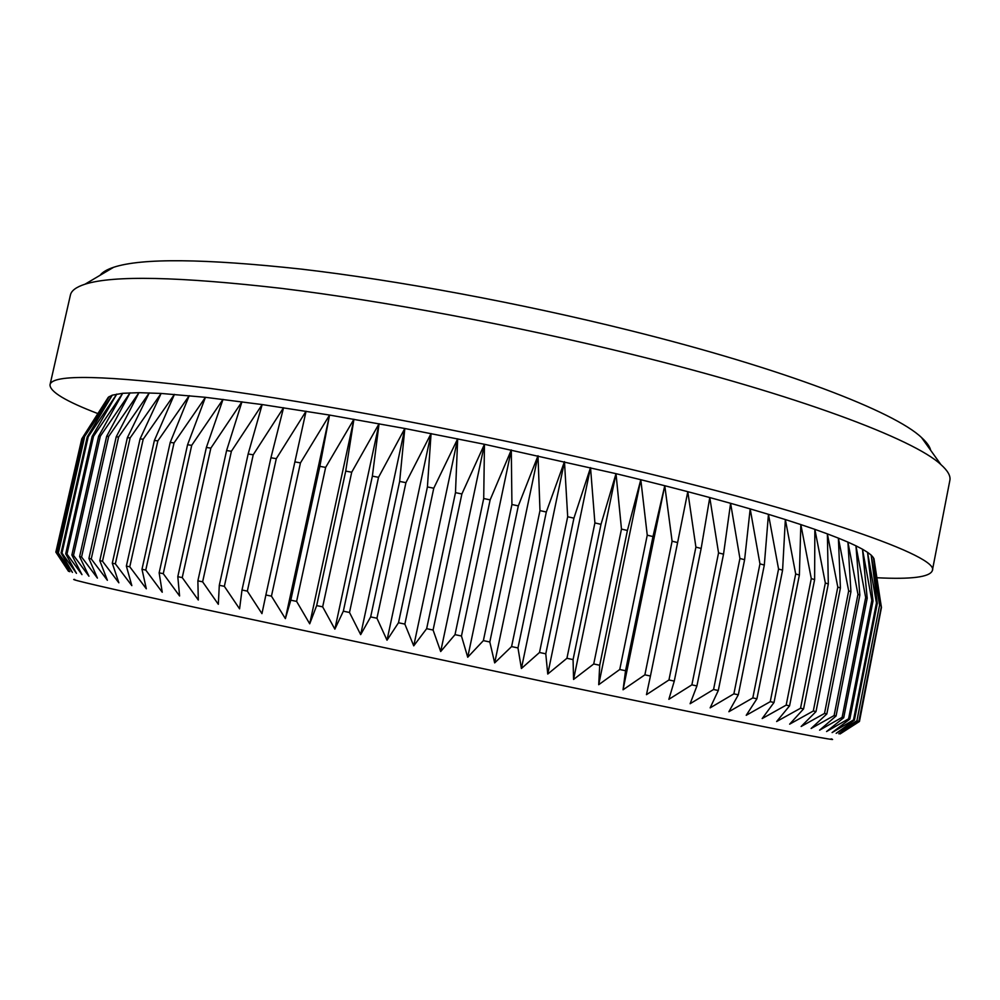 <?xml version="1.0" encoding="UTF-8"?>
<svg xmlns="http://www.w3.org/2000/svg" width="1000" height="1000" viewBox="0 0 1000 1000"><rect width="100%" height="100%" fill="white"/><g stroke="black" fill="none" stroke-linecap="round" stroke-linejoin="round"><path stroke-width="1.5" d="M831.137 738.85C847.188 743.538 735.662 721.637 544.087 681.65L195.175 607.375C106.75 587.975 66.6 578.675 74.737 579.45M594.9 522.925L601 524.325L616.013 473.675L484.462 444.288L404.825 428.5L329.55 415.062L262.175 404.562L205.438 397.312L161.125 393.438L138.95 392.675L122.7 393.288L112.3 395.163L108.287 397.275L81.988 438.65L109.225 396.55L83.775 437.725L112.3 395.163L87.238 436.9L88.225 436.75L116.788 394.075L92.175 436.388L93.513 436.312L122.7 393.288L98.637 436.188L100.325 436.188L130.087 392.812L106.65 436.337L108.688 436.413L138.95 392.675L116.213 436.825L118.612 436.987L149.288 392.875L127.362 437.675L130.125 437.912L161.125 393.438L140.087 438.875L143.2 439.212L174.45 394.363L154.388 440.462L157.85 440.875L189.225 395.65L170.225 442.413L174.037 442.912L205.438 397.312L187.562 444.75L191.713 445.337L223.038 399.363L206.375 447.463L210.85 448.125L241.962 401.775L226.6 450.538L231.388 451.287L262.175 404.562L248.15 453.975L253.225 454.8L283.562 407.713L270.938 457.762L276.288 458.675L306.062 411.213L294.875 461.9L300.462 462.875L329.55 415.062L319.85 466.35L325.65 467.4L353.925 419.25L345.725 471.1L351.712 472.225L379.062 423.725L372.375 476.138L378.525 477.312L404.825 428.5L399.65 481.425L405.925 482.663L431.075 433.537L427.413 486.938L433.762 488.225L457.675 438.812L455.475 492.65L461.887 493.963L484.462 444.288L483.713 498.512L490.138 499.875L511.3 449.95L511.925 504.513L518.325 505.887L538.013 455.75L539.975 510.613L546.312 512L564.475 461.662L567.688 516.75L573.925 518.162L590.525 467.65L594.9 522.925L566.925 658.288L547.75 674.038L545.775 653.812L539.5 652.487L521.4 668.512L517.975 647.938L511.587 646.587L494.675 662.9L489.812 641.988L483.375 640.625L467.725 657.237L461.463 636.013L455.012 634.65L440.688 651.538L433.088 630.037L426.65 628.675L413.738 645.85L404.862 624.1L398.488 622.75L387.013 640.2L376.95 618.225L370.662 616.912L360.675 634.625L349.5 612.475L343.338 611.188L334.862 629.15L322.663 606.85L316.675 605.6L309.713 623.8L296.613 601.4L290.8 600.188L285.375 618.625L271.45 596.15L265.875 594.987L261.95 613.638L247.338 591.125L242 590.013L239.575 608.85L224.35 586.337L219.3 585.288L218.325 604.3L202.625 581.825L197.875 580.837L198.3 600.013L182.237 577.6L177.8 576.675L179.587 595.975L163.263 573.675L159.15 572.825L162.237 592.238L145.762 570.062L141.988 569.288L146.312 588.787L129.775 566.788L126.363 566.087L131.838 585.638L115.35 563.825L112.287 563.2L118.85 582.812L102.5 561.213L99.8 560.662L107.375 580.288L91.25 558.925L88.912 558.462L97.4 578.088L81.575 556.987L79.6 556.587L88.938 576.2L73.5 555.375L71.875 555.05L81.975 574.625L66.975 554.1L65.7 553.85L76.475 573.35L61.975 553.138L61.05 552.962L72.438 572.4L57.9 552.4L69.8 571.737L56.2 552.125L68.537 571.362L55.85 552.125L81.725 439.038M100.062 275.3C102.413 272.188 106.925 269.513 113.612 267.288C141.75 257.975 204.325 258.587 301.325 269.113C397.038 280.262 519.775 303.025 629.513 330.375C784.275 368.812 894.625 411.737 921.538 437.55C926.762 442.287 929.812 446.55 930.7 450.337M877 577.75C911.237 579.475 929.663 577.125 932.312 570.712L949.862 480.375C950.788 475.988 947.788 470.712 940.888 464.562C913.863 439.15 797.362 395.037 631.85 354.338C514.562 325.4 383.137 300.812 281.562 288.387C178.738 276.588 113.225 275.188 85.013 284.2C76.213 287.038 71.35 290.65 70.412 295.05L50.012 384.787C49.85 391.712 65.775 401.312 97.8 413.562M932.312 570.712C940.575 557.062 818.225 512.962 609.163 464.175C471.225 431.863 316.112 402.625 210.588 388.462C105.275 375.15 51.762 373.925 50.012 384.787M108.287 397.275L81.762 438.85L56.2 552.125M82.1 438.562L56.463 552.163M83.775 437.725L57.9 552.4M84.438 437.512L58.487 552.5M87.238 436.9L61.05 552.962M88.225 436.75L61.975 553.138M92.175 436.388L65.7 553.85M93.513 436.312L66.975 554.1M98.637 436.188L71.875 555.05M100.325 436.188L73.5 555.375M106.65 436.337L79.6 556.587M108.688 436.413L81.575 556.987M116.213 436.825L88.912 558.462M118.612 436.987L91.25 558.925M127.362 437.675L99.8 560.662M130.125 437.912L102.5 561.213M140.087 438.875L112.287 563.2M143.2 439.212L115.35 563.825M154.388 440.462L126.363 566.087M157.85 440.875L129.775 566.788M170.225 442.413L141.988 569.288M174.037 442.912L145.762 570.062M187.562 444.75L159.15 572.825M191.713 445.337L163.263 573.675M206.375 447.463L177.8 576.675M210.85 448.125L182.237 577.6M226.6 450.538L197.875 580.837M231.388 451.287L202.625 581.825M248.15 453.975L219.3 585.288M253.225 454.8L224.35 586.337M270.938 457.762L242 590.013M276.288 458.675L247.338 591.125M294.875 461.9L265.875 594.987M300.462 462.875L271.45 596.15M319.85 466.35L290.8 600.188M325.65 467.4L296.613 601.4M345.725 471.1L316.675 605.6M351.712 472.225L322.663 606.85M372.375 476.138L343.338 611.188M378.525 477.312L349.5 612.475M399.65 481.425L370.662 616.912M405.925 482.663L376.95 618.225M427.413 486.938L398.488 622.75M433.762 488.225L404.862 624.1M455.475 492.65L426.65 628.675M461.887 493.963L433.088 630.037M483.713 498.512L455.012 634.65M490.138 499.875L461.463 636.013M511.925 504.513L483.375 640.625M518.325 505.887L489.812 641.988M539.975 510.613L511.587 646.587M546.312 512L517.975 647.938M567.688 516.75L539.5 652.487M573.925 518.162L545.775 653.812M566.925 658.288L573.075 659.6L601 524.325M627.413 530.475L640.8 479.712L616.013 473.675L621.475 529.087L593.725 663.975L599.712 665.25L627.413 530.475L621.475 529.087M652.987 536.562L664.775 485.725L640.8 479.712L647.25 535.188L619.75 669.5L625.55 670.738L652.987 536.562L647.25 535.188M677.613 542.562L687.8 491.688L664.775 485.725L672.1 541.213L644.875 674.837L650.438 676.025L677.613 542.562L672.1 541.213M701.162 548.45L709.775 497.55L687.8 491.688L695.9 547.125L668.95 679.975L674.275 681.1L701.162 548.45L695.9 547.125M723.525 554.175L730.6 503.3L709.775 497.55L718.55 552.888L691.875 684.862L696.925 685.938L723.525 554.175L718.55 552.888M744.6 559.712L750.188 508.9L730.6 503.3L739.925 558.475L713.562 689.5L718.3 690.512L744.6 559.712L739.925 558.475M764.312 565.05L768.45 514.325L750.188 508.9L759.95 563.862L733.888 693.85L738.325 694.8L764.312 565.05L759.95 563.862M782.588 570.163L785.35 519.562L768.45 514.325L778.562 569.025L752.812 697.913L756.912 698.8L782.588 570.163L778.562 569.025M799.375 575.025L800.837 524.575L785.35 519.562L795.688 573.95L770.25 701.675L774.013 702.475L799.375 575.025L795.688 573.95M814.625 579.625L814.85 529.35L800.837 524.575L811.287 578.6L786.175 705.113L789.575 705.85L814.625 579.625L811.287 578.6M828.312 583.938L827.375 533.875L814.85 529.35L825.337 582.987L800.537 708.225L803.587 708.888L828.312 583.938L825.337 582.987M840.413 587.962L838.4 538.138L827.375 533.875L837.8 587.075L813.312 711L816 711.587L840.413 587.962L837.8 587.075M850.925 591.675L847.925 542.112L838.4 538.138L848.675 590.862L824.513 713.45L826.825 713.962L850.925 591.675L848.675 590.862M859.85 595.087L855.95 545.812L847.925 542.112L857.962 594.338L834.1 715.575L836.062 716L859.85 595.087L857.962 594.338M867.2 598.188L862.487 549.212L855.95 545.812L865.675 597.513L842.125 717.35L843.725 717.712L867.2 598.188L865.675 597.513M873.012 600.962L867.55 552.325L862.487 549.212L871.825 600.363L848.587 718.812L849.837 719.1L873.012 600.962L871.825 600.363M877.3 603.425L871.188 555.125L867.55 552.325L876.45 602.888L853.512 719.938L854.412 720.15L877.3 603.425L876.45 602.888M880.1 605.562L873.413 557.625L871.188 555.125L879.587 605.1L856.925 720.763L879.587 605.1M881.45 607.4L873.413 557.625L881.275 607.013L858.9 721.263L881.275 607.013M881.413 607.65L859.45 721.475L840.075 733.95L859.137 721.338M858.9 721.263L838.8 733.787L857.5 720.9M856.925 720.763L836.15 733.337L854.412 720.15M853.512 719.938L832.087 732.588L849.837 719.1M848.587 718.812L826.587 731.525L843.725 717.712M842.125 717.35L819.6 730.163L836.062 716M834.1 715.575L811.125 728.487L826.825 713.962M824.513 713.45L801.137 726.488L816 711.587M813.312 711L789.65 724.163L803.587 708.888M800.537 708.225L776.65 721.525L789.575 705.85M786.175 705.113L762.175 718.562L774.013 702.475M770.25 701.675L746.225 715.3L756.912 698.8M752.812 697.913L728.875 711.725L738.325 694.8M733.888 693.85L710.15 707.862L718.3 690.512M713.562 689.5L690.113 703.725L696.925 685.938M691.875 684.862L668.863 699.312L674.275 681.1M668.95 679.975L646.475 694.663L650.438 676.025M644.875 674.837L623.05 689.788L625.55 670.738M619.75 669.5L598.713 684.7L599.712 665.25M593.725 663.975L573.562 679.45L573.075 659.6M664.775 485.725L623.05 689.788M640.8 479.712L598.713 684.7M616.013 473.675L573.562 679.45M590.525 467.65L547.75 674.038M564.475 461.662L521.4 668.512M538.013 455.75L494.675 662.9M511.3 449.95L467.725 657.237M484.462 444.288L440.688 651.538M457.675 438.812L413.738 645.85M431.075 433.537L387.013 640.2M404.825 428.5L360.675 634.625M379.062 423.725L334.862 629.15M353.925 419.25L309.713 623.8M329.55 415.062L285.375 618.625M113.612 267.288L85.013 284.2M873.962 558.638L881.325 607.1M921.538 437.55L940.888 464.562"/></g></svg>
